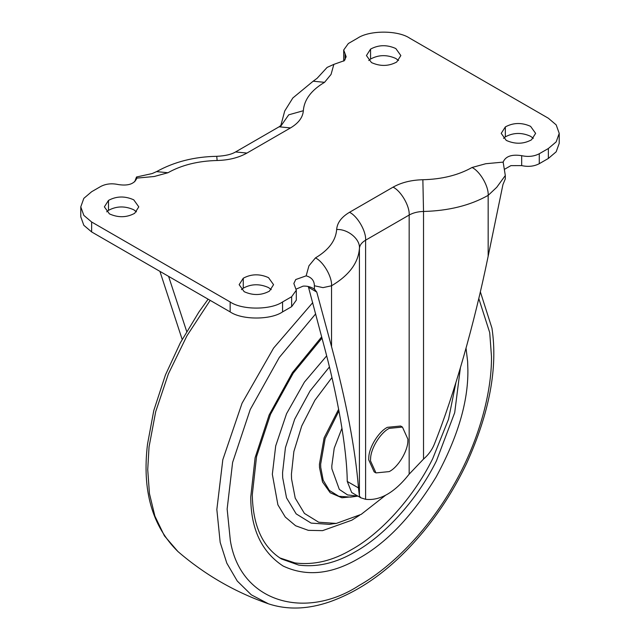 <?xml version="1.0" encoding="UTF-8"?>
<svg xmlns="http://www.w3.org/2000/svg" width="640" height="640" viewBox="0 0 640 640"><rect width="100%" height="100%" fill="white"/><g stroke="black" fill="none" stroke-linecap="round" stroke-linejoin="round"><path stroke-width="0.96" d="M455.92 382.528L448.552 419.208L432.704 458.704C412.256 499.912 379.248 534.24 351.824 549.456C332.656 560.84 313.696 565.328 294.928 562.92L279.632 557.856M385.296 495.48L361.184 514.368L336.288 523.432L318.696 522.232L304.416 513.416L295.224 498.128L291.552 478.936L291.424 474.088L293.864 451.56L301.728 425.992L314.92 400.224L331.944 377.552M357.864 496.088L347.584 494.936L339.32 489.408L331.888 468.848L331.808 465.904L334.224 448.2L341.952 428.24M396.728 62.008C388.712 66.344 380.296 66.536 371.48 62.584L366.44 55.56L370.56 49.104C378.576 44.776 386.992 44.584 395.808 48.536L400.848 55.56L396.728 62.008M368.744 60.528L370.56 59.048C378.576 54.712 386.992 54.528 395.808 58.48L398.544 60.528M134.664 213.312C126.648 217.648 118.232 217.832 109.416 213.88L104.376 206.856L108.496 200.408C116.512 196.072 124.928 195.88 133.752 199.832L138.784 206.856L134.664 213.312M106.68 211.832L108.496 210.352C116.512 206.016 124.928 205.824 133.752 209.776L136.48 211.832M269.44 291.12C261.424 295.456 253.008 295.648 244.192 291.696L239.152 284.672L243.272 278.216C251.288 273.888 259.704 273.696 268.52 277.648L273.56 284.672L269.44 291.12M241.456 289.64L243.272 288.16C251.288 283.832 259.704 283.64 268.52 287.592L271.256 289.64M531.504 139.824C523.488 144.152 515.072 144.344 506.248 140.392L501.216 133.368L505.336 126.92C513.352 122.584 521.768 122.392 530.584 126.344L535.624 133.368L531.504 139.824M503.52 138.344L505.336 136.864C513.352 132.528 521.768 132.336 530.584 136.288L533.32 138.344M324.552 82.328L313.168 81.2L317.128 78.288L327.12 67.408L333.856 64.368L331.056 74.416L324.552 82.328C311.24 90.24 304.168 99.704 303.336 110.728C302.84 117.4 298.552 123.136 290.488 127.928L246.936 153.072C238.632 157.736 228.696 160.208 217.136 160.496C198.04 160.976 181.648 165.056 167.944 172.744L154.248 176.496L136.848 178.112L136.504 177.008L134.688 181.784M315.448 257.904C323.408 261.672 332.264 277.008 331.544 285.784L322.968 287.632L314.384 285.752C314.288 280.584 311.536 277.28 306.144 275.856L308.944 265.808L315.448 257.904C328.76 249.992 335.832 240.528 336.664 229.504C337.16 222.824 341.448 217.096 349.512 212.296L393.064 187.152C401.368 182.496 411.304 180.024 422.864 179.736C441.96 179.256 458.352 175.176 472.056 167.488L485.752 163.728L503.152 162.112L503.12 162.728M345.04 59.816L345.04 53.68L343.696 49.992L348.352 43.512L357.44 38.264C369.232 30.104 398.056 30.104 409.848 38.264L548.368 118.24L556.176 124.872L559.224 133.368L556.176 141.872L548.368 148.504L539.28 153.744C534.088 156.448 528.216 157.088 521.672 155.664C511.68 154.16 505.512 156.312 503.152 162.112L505.312 175.52L496.736 187.304L488.16 195.368C470.152 205.472 448.608 210.832 423.528 211.464C417.952 211.6 413.168 212.792 409.168 215.04L365.608 240.184C361.72 242.488 359.656 245.256 359.416 248.472C358.328 262.952 349.04 275.392 331.544 285.784L331.544 346.656L316.76 292.064L308.528 287.312L308.016 286.408M308.528 287.312L322.936 341.688C337.616 395.376 346.896 448.712 347.248 481.432L358.48 487.92L359.416 496.08L360.856 497.816L365.608 499.304C380.128 500.928 394.648 492.552 409.168 474.16L423.528 459.072C428.472 454.816 432.088 449.832 434.376 444.104C454.264 394.24 474.056 325.104 488.16 256.24L502.944 184.576L505.312 178.88L505.312 175.52M296.176 289.096L303.096 286.136C307.16 285.864 310.92 286.856 314.384 289.112L314.824 289.328M314.384 285.752L314.384 289.112L316.76 292.064M159.912 271.352L182.168 339.424M168.592 276.368L186.68 331.44M358.48 487.92C355.288 448.672 346.304 401.584 331.544 346.656M347.248 481.432L351.68 492.52L360.856 497.816M343.824 61.08L343.696 59.936M306.144 275.856L295.752 279.528L293.848 283.48L296.304 290.232L291.648 296.72L282.56 301.96C270.768 310.128 241.944 310.128 230.152 301.96L91.632 221.992L83.824 215.36L80.776 206.856L83.824 198.36L91.632 191.728L100.72 186.48C105.912 183.776 111.784 183.144 118.328 184.568C128.32 186.072 134.488 183.92 136.848 178.112M296.304 290.232L296.304 300.176L291.648 306.656L282.56 311.904C270.768 320.064 241.944 320.064 230.152 311.904L91.632 231.936L83.824 225.304L80.776 216.8L80.776 206.856M559.224 133.368L559.224 143.312L556.176 151.808L548.368 158.44L539.28 163.688C534.088 166.392 528.216 167.032 521.672 165.6L521.672 155.664M345.04 53.68L346.152 56.752L344.248 60.696L333.856 64.368M504.36 169.376L510.888 165.64L521.672 165.6M401.496 426.592L400.624 426.016L387.384 427.328C379.048 431.392 369.24 446.656 368.8 457.128L368.672 459.752L374.152 471.872L375.96 472.912L389.2 471.6C397.968 467.392 408.04 450.912 407.88 440.52L407.912 439.184L402.432 427.064L389.2 428.376C380.856 432.44 371.048 447.696 370.608 458.168L370.48 460.792L375.96 472.912M460.376 367.872L454.696 412.688L436.448 460.864C416 502.072 382.992 536.4 355.568 551.616C336.4 563 317.44 567.488 298.672 565.08L281.44 558.952C262.584 547.112 252.872 525.712 252.296 494.768L256.544 456.616L270.496 414.352L293.24 373.144L322 338.12M332.976 523.776L329.52 524.36L311.104 523.104L296.168 513.872L286.544 497.88L282.696 477.784L282.56 472.72L285.432 447.648L294.688 419.192L310.032 390.968L329.432 366.952M355.696 496.416L341.896 497.768L330.208 492.752L322.528 481.944L319.512 467.56L319.424 464.28L324.112 437.848L338.632 409.256M357.904 496.112L350.6 497.104L338.856 496.304L329.328 490.416L323.192 480.216L320.744 467.408L320.656 464.176L325.112 438.648L338.944 410.904M312.744 302.616L273.616 348.056L242.048 403.24L222.816 459.72L216.84 509.496L220.176 542.368L226.832 563.2L237.264 581.04L251.312 594.832L268.488 603.824C234.992 592.136 204.808 574.704 177.936 551.536L164.416 535.848L154.904 516.128L149.44 493.616L147.728 469.6L149.04 446.928L155.688 411.704L168.4 373.864L186.92 335.848L210.176 300.376M478.792 298.504L489.72 332.624L491.48 356.424C491.904 391.968 479.056 441.68 452.768 486.688C426.936 531.96 390.304 567.944 359.312 585.352C305.464 620.56 240.256 602.52 230.344 540.584L227.144 509.04L232.608 462.432L250.232 409.528L279.296 357.456L315.672 313.864M466.04 348.128L467.616 361.464L467.88 370.048C468.248 401.832 457.648 437.504 436.08 477.056C412.608 515.52 387.016 542.528 359.312 558.096C331.888 574.36 306.488 577.008 283.104 566.024C261.536 551.84 250.752 528.824 250.752 496.984L255.104 457.72L269.152 414.944L292.408 372.632L321.68 336.864M359.632 515.24L351.824 520.192L322.56 530.64L308.328 530.344L295.616 525.76L285.288 517.048L277.912 504.864L272.336 474.304L275.704 445.912L286.56 413.688L304.424 382.088L326.664 355.864M370.56 59.048L370.56 49.104M108.496 210.352L108.496 200.408M243.272 288.16L243.272 278.216M505.336 136.864L505.336 126.92M167.944 172.744L156.56 171.616L152.128 173.568L136.504 177M217.136 160.496L216.752 156.32C194.296 156.72 174.232 161.816 156.56 171.616M246.936 153.072L235.552 151.952C231.456 154.44 225.192 155.896 216.752 156.32M290.488 127.928L279.104 126.8L235.552 151.952M303.336 110.728L288.728 114.816L280.856 126.064M472.056 167.488C480.024 171.256 488.872 186.584 488.16 195.368L488.16 256.24M422.864 179.736L423.528 211.464L423.528 459.072M393.064 187.152C401.032 190.92 409.88 206.256 409.168 215.04L409.168 474.16M349.512 212.296C357.48 216.064 366.328 231.4 365.608 240.184L365.608 499.304M336.664 229.504C347.92 228.864 360.432 239.296 359.416 248.472L359.416 496.08M91.632 231.936L91.632 221.992M230.152 311.904L230.152 301.96M282.56 311.904L282.56 301.96M291.648 306.656L291.648 296.72M539.28 163.688L539.28 153.744M548.368 158.44L548.368 148.504M336.288 523.432L332.88 523.776M177.936 551.536C152.136 526.184 141.992 490.424 147.504 444.248L153.784 410.544L165.432 374.96L180.304 342.88L198.872 312.088L208.12 299.184M268.488 603.824C287.352 610.032 307.72 609.384 329.592 601.88C364.208 589.584 396.336 565.104 425.992 528.448C441.848 508.72 455.416 486.984 466.688 463.24C489.528 412.664 497.952 367.632 491.952 328.16L480.352 291.848M281.528 124.992L279.104 126.8M313.168 81.2L292.84 97.976L284.72 111.008L280.792 125.672M343.696 59.944L343.696 50M402.432 427.064L400.624 426.016"/></g></svg>
